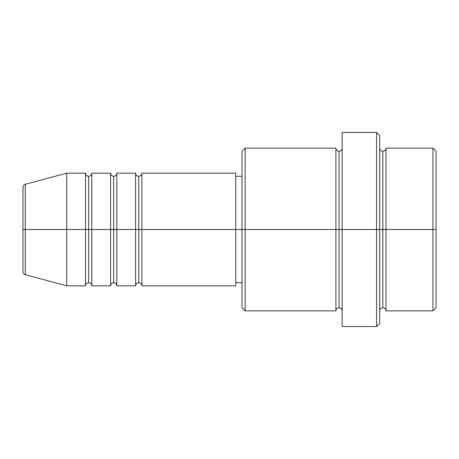 <?xml version="1.0" encoding="UTF-8"?>
<svg xmlns="http://www.w3.org/2000/svg" width="459" height="459" viewBox="0 0 459 459"><rect width="100%" height="100%" fill="white"/><g stroke="black" fill="none" stroke-linecap="round" stroke-linejoin="round"><path stroke-width="0.69" d="M22.95 229.5L22.95 271.688C23.547 273.839 24.316 274.843 25.268 274.712L25.268 229.5L25.268 274.712L25.268 229.5L22.95 229.5L22.95 187.312L22.95 229.5L66.762 229.5L25.268 229.5L25.268 184.288C24.316 184.157 23.547 185.161 22.95 187.312L22.95 229.5M379.719 148.131C379.909 150.024 380.953 151.068 382.846 151.263C384.74 151.068 385.784 150.024 385.979 148.131L385.979 229.5L432.923 229.5L432.923 310.869L432.923 229.5L436.05 229.5L436.05 151.263L436.05 307.737L436.05 229.5L385.979 229.5L385.979 148.131L385.979 229.5L379.719 229.5L379.719 323.388L379.719 229.5L339.035 229.5L339.035 151.263L339.035 229.5L245.146 229.5L245.146 310.869L245.146 229.5L235.76 229.5L235.76 285.831L235.76 229.5L141.871 229.5L141.871 173.169L141.871 229.5L138.744 229.5L138.744 176.296L138.744 229.5L135.612 229.5L135.612 173.169L135.612 229.5L116.838 229.5L116.838 173.169L116.838 229.5L113.706 229.5L113.706 176.296L113.706 229.5L110.579 229.5L110.579 173.169L110.579 229.5L91.8 229.5L91.8 173.169L91.8 229.5L88.673 229.5L88.673 176.296L88.673 229.5L85.54 229.5L85.54 173.169L85.54 229.5L66.762 229.5L66.762 285.831L66.762 229.5L85.54 229.5L85.54 173.169L66.762 173.169L66.762 229.5L66.762 173.169L25.268 184.288M141.871 285.831C141.682 283.937 140.638 282.893 138.744 282.704C136.851 282.893 135.807 283.937 135.612 285.831L135.612 229.5L138.744 229.5L138.744 176.296L138.744 282.704L138.744 229.5L138.744 282.704L138.744 229.5L141.871 229.5L141.871 285.831L235.76 285.831M116.838 285.831C116.643 283.937 115.599 282.893 113.706 282.704C111.812 282.893 110.768 283.937 110.579 285.831L110.579 229.5L113.706 229.5L113.706 176.296L113.706 282.704L113.706 229.5L113.706 282.704L113.706 229.5L116.838 229.5L116.838 285.831L135.612 285.831M91.8 285.831C91.605 283.937 90.566 282.893 88.673 282.704C86.78 282.893 85.735 283.937 85.54 285.831L85.54 229.5L88.673 229.5L88.673 176.296L88.673 282.704L88.673 229.5L88.673 282.704L88.673 229.5L91.8 229.5L91.8 285.831L110.579 285.831M85.54 173.169C85.735 175.063 86.78 176.107 88.673 176.296C90.566 176.107 91.605 175.063 91.8 173.169L91.8 229.5L110.579 229.5L110.579 173.169C110.768 175.063 111.812 176.107 113.706 176.296C115.599 176.107 116.643 175.063 116.838 173.169L116.838 229.5L135.612 229.5L135.612 173.169C135.807 175.063 136.851 176.107 138.744 176.296C140.638 176.107 141.682 175.063 141.871 173.169L141.871 229.5L235.76 229.5L235.76 173.169L235.76 229.5L242.019 229.5L242.019 307.737L242.019 151.263L242.019 229.5L335.902 229.5L335.902 148.131L335.902 229.5L335.902 148.131L245.146 148.131L245.146 229.5L245.146 148.131L242.019 151.263M342.162 310.869C341.972 308.976 340.928 307.932 339.035 307.737C337.141 307.932 336.097 308.976 335.902 310.869L335.902 229.5L339.035 229.5L339.035 307.737L339.035 151.263L339.035 229.5L342.162 229.5L342.162 326.515L342.162 132.485L342.162 229.5L376.587 229.5L376.587 326.515L376.587 132.485L376.587 229.5L382.846 229.5L382.846 151.263L382.846 307.737L382.846 229.5L382.846 307.737L382.846 229.5L385.979 229.5L385.979 310.869L432.923 310.869L436.05 307.737M432.923 229.5L432.923 148.131L432.923 229.5M379.719 135.612L379.719 229.5L379.719 135.612L376.587 132.485L342.162 132.485M335.902 229.5L335.902 310.869L335.902 229.5M385.979 229.5L385.979 310.869L385.979 229.5M85.54 229.5L85.54 285.831L85.54 229.5M91.8 229.5L91.8 285.831L91.8 229.5M110.579 229.5L110.579 285.831L110.579 229.5M116.838 229.5L116.838 285.831L116.838 229.5M135.612 229.5L135.612 285.831L135.612 229.5M141.871 229.5L141.871 285.831L141.871 229.5M335.902 310.869L245.146 310.869L242.019 307.737M342.162 326.515L376.587 326.515L379.719 323.388M342.162 148.131C341.972 150.024 340.928 151.068 339.035 151.263C337.141 151.068 336.097 150.024 335.902 148.131M242.019 282.704L235.76 282.704M85.54 285.831L66.762 285.831L25.268 274.712M110.579 173.169L91.8 173.169M436.05 151.263L432.923 148.131L385.979 148.131M242.019 176.296L235.76 176.296M235.76 173.169L141.871 173.169M135.612 173.169L116.838 173.169M385.979 310.869C385.784 308.976 384.74 307.932 382.846 307.737C380.953 307.932 379.909 308.976 379.719 310.869"/></g></svg>
